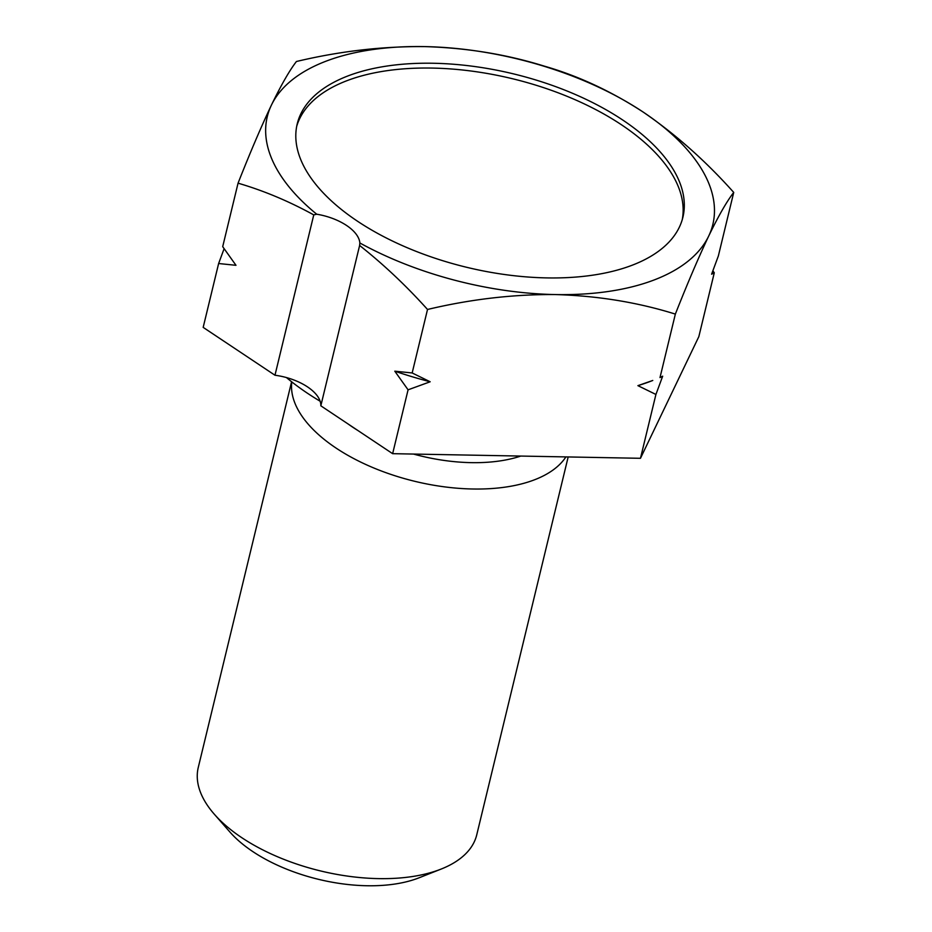 <?xml version="1.0" encoding="UTF-8"?>
<svg xmlns="http://www.w3.org/2000/svg" width="932" height="932" viewBox="0 0 932 932"><rect width="100%" height="100%" fill="white"/><g stroke="black" fill="none" stroke-linecap="round" stroke-linejoin="round"><path stroke-width="1.4" d="M291.588 381.736L198.271 767.444A143.26 71.846 13.6 0 0 214.267 814.16A143.26 71.846 13.6 0 0 241.819 837.705A143.26 71.846 13.6 0 0 441.174 869.055A143.26 71.846 13.6 0 0 476.753 834.816L568.17 456.948M291.798 381.899A143.26 71.846 13.6 0 0 336.079 448.082A143.26 71.846 13.6 0 0 565.899 456.913M214.267 814.16L229.843 831.95A119.529 59.951 13.6 0 0 252.84 851.603A119.529 59.951 13.6 0 0 419.179 877.758L441.174 869.055M622.588 119.925A198.411 99.503 13.6 0 0 423.512 63.225A198.411 99.503 13.6 0 0 297.215 123.933A198.411 99.503 13.6 0 0 357.527 221.234A198.411 99.503 13.6 0 0 556.602 277.934A198.411 99.503 13.6 0 0 682.9 217.238A198.411 99.503 13.6 0 0 622.588 119.925M320.142 401.226A212.018 106.33 -166.4 0 1 286.474 377.577M412.165 372.963L394.795 371.181L408.076 389.821L430.165 381.77L412.165 372.963L427.52 309.471C470.648 299.195 513.346 294.232 555.6 294.57A229.214 114.951 -166.4 0 1 359.857 242.972A42.977 21.553 13.6 0 0 316.717 214.209A229.214 114.951 -166.4 0 1 271.41 105.118A229.214 114.951 -166.4 0 1 424.514 46.6A229.214 114.951 -166.4 0 1 643.162 112.061A229.214 114.951 -166.4 0 1 708.704 236.052A229.214 114.951 -166.4 0 1 555.6 294.57C597.738 295.817 637.663 302.329 675.351 314.096C687.548 283.212 698.674 257.185 708.704 236.052C718.549 215.77 726.89 201.23 733.729 192.423C705.71 161.015 675.514 134.22 643.162 112.061C610.973 91.103 578.003 75.795 544.265 66.125C506.472 54.347 466.559 47.835 424.514 46.6C382.155 46.274 339.458 51.237 296.434 61.5C289.572 70.331 281.231 84.87 271.41 105.118C261.344 126.321 250.23 152.335 238.056 183.173C263.663 190.652 288.897 201.23 313.758 214.896L316.717 214.209M733.729 192.423L718.362 255.927L711.605 274.194L714.285 272.785L698.837 336.638L640.47 458.299L392.64 453.674L320.829 405.804L359.624 245.465C383.576 264.42 406.201 285.751 427.52 309.471M392.64 453.674L408.076 389.821M320.829 405.804A42.977 21.553 13.6 0 0 274.975 375.235L203.176 327.377L218.624 263.523L235.982 265.305L222.701 246.665L238.056 183.173M359.857 242.972L359.624 245.465M640.47 458.299L655.918 394.457L662.675 376.178L659.996 377.588L675.351 314.096M637.907 385.65A254.634 127.707 -166.4 0 0 652.761 380.466L637.907 385.65L655.918 394.457M714.285 272.785L712.887 270.758M224.099 248.693L218.624 263.523M313.758 214.896L274.975 375.235M430.165 381.77A254.634 127.707 -166.4 0 1 394.795 371.181M682.259 219.637A198.411 99.503 13.6 0 0 621.423 124.748A198.411 99.503 13.6 0 0 424.631 68.024A198.411 99.503 13.6 0 0 296.691 126.356M348.079 423.967A124.177 62.281 13.6 0 0 352.704 427.171A124.177 62.281 13.6 0 0 357.562 430.293M413.493 454.059A124.177 62.281 13.6 0 0 520.813 456.063"/></g></svg>
